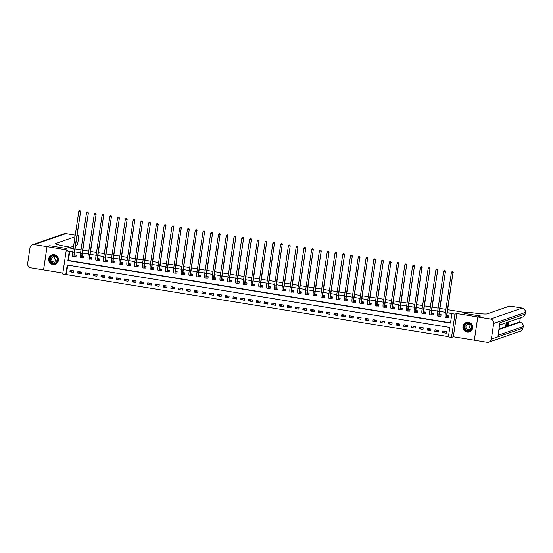 <?xml version="1.0" encoding="UTF-8"?>
<svg xmlns="http://www.w3.org/2000/svg" width="553" height="553" viewBox="0 0 553 553"><rect width="100%" height="100%" fill="white"/><g stroke="black" fill="none" stroke-linecap="round" stroke-linejoin="round"><path stroke-width="0.83" d="M52.812 264.521A4.97 4.894 -109.1 0 0 58.418 259.205A4.97 4.894 -109.1 0 0 51.92 254.926A4.97 4.894 -109.1 0 0 52.812 264.521M467.078 332.125A4.97 4.894 -109.1 0 0 472.684 326.809A4.97 4.894 -109.1 0 0 466.186 322.523A4.97 4.894 -109.1 0 0 467.078 332.125M65.814 274.461L62.71 273.949L66.187 250.716L69.291 251.221L67.881 260.643L450.474 323.07L451.877 313.648L454.988 314.159L451.511 337.399L448.407 336.888L449.817 327.466L67.224 265.039L65.814 274.461L448.448 336.625M65.98 233.663A3.823 0.601 -80.7 0 0 65.931 233.643A3.823 3.823 0 0 0 64.065 233.801A3.823 3.76 70.9 0 1 65.883 233.649A3.823 0.601 -80.7 0 1 65.931 233.643L75.243 235.163L65.883 233.649L34.286 244.578L47.019 246.659L49.708 245.726L66.042 248.394L49.735 245.732L47.046 246.659L43.576 269.899L62.848 273.044M474.336 340.171L477.771 316.945L456.813 313.523L454.988 314.159M456.813 313.523L453.336 336.763L474.301 340.185M453.336 336.763L451.511 337.399M477.806 316.952L474.329 340.192L487.062 342.266A3.823 3.76 -109.1 0 0 491.354 339.107L493.698 323.408A3.823 3.76 -109.1 0 0 490.539 319.033L477.806 316.952L480.495 316.019L464.154 313.357L480.46 316.033M480.46 316.019L477.771 316.945M67.722 265.115L66.353 274.274M446.52 331.641L442.794 331.033L442.559 332.602L446.285 333.21L446.52 331.641M438.757 330.376L435.031 329.768L434.796 331.337L438.522 331.945L438.757 330.376M430.994 329.111L427.269 328.503L427.034 330.072L430.759 330.68L430.994 329.111M423.232 327.846L419.499 327.238L419.264 328.807L422.997 329.415L423.232 327.846M415.462 326.574L411.736 325.966L411.501 327.535L415.227 328.143L415.462 326.574M407.699 325.309L403.973 324.701L403.738 326.27L407.464 326.878L407.699 325.309M399.937 324.044L396.211 323.436L395.976 325.005L399.701 325.613L399.937 324.044M392.174 322.772L388.448 322.164L388.213 323.74L391.939 324.348L392.174 322.772M384.411 321.507L380.685 320.899L380.45 322.468L384.176 323.076L384.411 321.507M376.648 320.242L372.922 319.634L372.687 321.203L376.413 321.811L376.648 320.242M368.886 318.977L365.16 318.369L364.925 319.938L368.651 320.546L368.886 318.977M361.123 317.705L357.39 317.097L357.155 318.666L360.888 319.275L361.123 317.705M353.353 316.44L349.627 315.832L349.392 317.401L353.118 318.01L353.353 316.44M345.59 315.175L341.865 314.567L341.63 316.136L345.355 316.745L345.59 315.175M337.828 313.91L334.102 313.302L333.867 314.871L337.593 315.48L337.828 313.91M330.065 312.639L326.339 312.03L326.104 313.599L329.83 314.208L330.065 312.639M322.302 311.374L318.576 310.765L318.341 312.334L322.067 312.943L322.302 311.374M314.539 310.109L310.814 309.5L310.579 311.069L314.304 311.678L314.539 310.109M306.777 308.837L303.051 308.228L302.816 309.804L306.542 310.413L306.777 308.837M299.014 307.572L295.281 306.963L295.046 308.533L298.779 309.141L299.014 307.572M291.244 306.307L287.519 305.698L287.284 307.268L291.009 307.876L291.244 306.307M283.482 305.042L279.756 304.433L279.521 306.003L283.247 306.611L283.482 305.042M275.719 303.77L271.993 303.162L271.758 304.738L275.484 305.339L275.719 303.77M267.956 302.505L264.23 301.897L263.995 303.466L267.721 304.074L267.956 302.505M260.193 301.24L256.468 300.632L256.233 302.201L259.958 302.809L260.193 301.24M252.431 299.975L248.705 299.367L248.47 300.936L252.196 301.544L252.431 299.975M244.668 298.703L240.942 298.095L240.707 299.664L244.433 300.272L244.668 298.703M236.905 297.438L233.172 296.83L232.944 298.399L236.67 299.007L236.905 297.438M229.136 296.173L225.41 295.565L225.175 297.134L228.901 297.742L229.136 296.173M221.373 294.901L217.647 294.293L217.412 295.869L221.138 296.477L221.373 294.901M213.61 293.636L209.884 293.028L209.649 294.597L213.375 295.205L213.61 293.636M205.847 292.371L202.121 291.763L201.886 293.332L205.612 293.94L205.847 292.371M198.085 291.106L194.359 290.498L194.124 292.067L197.85 292.675L198.085 291.106M190.322 289.834L186.596 289.226L186.361 290.802L190.087 291.403L190.322 289.834M182.559 288.569L178.833 287.961L178.598 289.53L182.324 290.138L182.559 288.569M174.796 287.304L171.064 286.696L170.836 288.265L174.561 288.873L174.796 287.304M167.027 286.039L163.301 285.431L163.066 287L166.792 287.608L167.027 286.039M159.264 284.767L155.538 284.159L155.303 285.728L159.029 286.336L159.264 284.767M151.501 283.502L147.775 282.894L147.54 284.463L151.266 285.072L151.501 283.502M143.739 282.237L140.013 281.629L139.778 283.198L143.504 283.807L143.739 282.237M135.976 280.965L132.25 280.357L132.015 281.933L135.741 282.542L135.976 280.965M128.213 279.7L124.487 279.092L124.252 280.661L127.978 281.27L128.213 279.7M120.45 278.436L116.724 277.827L116.489 279.396L120.215 280.005L120.45 278.436M112.688 277.171L108.955 276.562L108.727 278.131L112.453 278.74L112.688 277.171M104.918 275.899L101.192 275.29L100.957 276.866L104.69 277.468L104.918 275.899M97.155 274.634L93.429 274.025L93.194 275.594L96.92 276.203L97.155 274.634M89.392 273.369L85.667 272.76L85.432 274.329L89.157 274.938L89.392 273.369M81.63 272.104L77.904 271.495L77.669 273.064L81.395 273.673L81.63 272.104M73.867 270.832L70.141 270.223L69.906 271.793L73.632 272.401L73.867 270.832M451.877 313.648L447.253 312.625M445.455 312.327L439.49 311.353M437.693 311.062L431.727 310.088M429.923 309.798L423.964 308.823M422.16 308.526L416.202 307.558M414.397 307.261L408.439 306.286M406.635 305.996L400.676 305.021M398.872 304.731L392.906 303.756M391.109 303.459L385.144 302.491M383.347 302.194L377.381 301.219M375.584 300.929L369.618 299.954M367.814 299.657L361.856 298.689M360.051 298.392L354.093 297.417M352.289 297.127L346.33 296.152M344.526 295.862L338.567 294.887M336.763 294.59L330.798 293.622M329 293.325L323.035 292.35M321.238 292.06L315.272 291.085M313.475 290.795L307.509 289.82M305.705 289.523L299.747 288.555M297.943 288.258L291.984 287.284M290.18 286.993L284.221 286.019M282.417 285.721L276.459 284.754M274.654 284.456L268.689 283.482M266.892 283.191L260.926 282.217M259.129 281.926L253.163 280.952M251.366 280.654L245.401 279.687M243.596 279.389L237.638 278.415M235.834 278.124L229.875 277.15M228.071 276.859L222.112 275.885M220.308 275.588L214.35 274.62M212.546 274.323L206.58 273.348M204.783 273.058L198.817 272.083M197.02 271.786L191.055 270.818M189.257 270.521L183.292 269.546M181.495 269.256L175.529 268.281M173.725 267.991L167.766 267.016M165.962 266.719L160.004 265.751M158.199 265.454L152.241 264.479M150.437 264.189L144.471 263.214M142.674 262.924L136.709 261.949M134.911 261.652L128.946 260.684M127.149 260.387L121.183 259.412M119.386 259.122L113.42 258.147M111.616 257.857L105.658 256.882M103.853 256.585L97.895 255.61M96.091 255.32L90.132 254.345M88.328 254.055L82.369 253.08M80.565 252.783L74.6 251.815M72.802 251.518L69.83 251.034L68.42 260.456L450.508 322.807M447.619 317.346L448.628 317.512L448.863 315.943L447.066 315.645M445.124 315.452L445.213 316.952M439.856 316.081L440.865 316.247L441.1 314.678L439.303 314.381M437.361 314.18L437.451 315.687M432.093 314.816L433.103 314.975L433.338 313.406L431.54 313.116M429.598 312.915L429.681 314.422M424.324 313.544L425.34 313.71L425.575 312.141L423.778 311.851M421.828 311.65L421.918 313.15M416.561 312.279L417.577 312.445L417.812 310.876L416.015 310.579M414.066 310.385L414.156 311.885M408.798 311.014L409.814 311.18L410.05 309.611L408.252 309.314M406.303 309.113L406.393 310.62M401.036 309.742L402.052 309.908L402.287 308.339L400.49 308.049M398.54 307.848L398.63 309.355M393.273 308.477L394.289 308.643L394.517 307.074L392.727 306.784M390.777 306.583L390.867 308.083M385.51 307.212L386.519 307.378L386.754 305.809L384.957 305.512M383.015 305.318L383.105 306.818M378.784 305.94L378.964 304.537L377.194 304.247M378.992 304.537L378.757 306.113L377.747 305.947M375.252 304.046L375.342 305.553M369.985 304.675L370.994 304.841L371.229 303.272L369.432 302.982M367.489 302.781L367.572 304.288M362.215 303.41L363.231 303.576L363.466 302.007L361.669 301.71M359.72 301.516L359.809 303.016M354.452 302.145L355.468 302.311L355.703 300.742L353.906 300.445M351.957 300.244L352.047 301.751M346.69 300.88L347.706 301.039L347.941 299.47L346.143 299.18M344.194 298.979L344.284 300.486M338.927 299.608L339.943 299.774L340.178 298.205L338.381 297.915M336.431 297.714L336.521 299.214M331.164 298.344L332.18 298.509L332.415 296.94L330.618 296.643M328.669 296.449L328.759 297.949M323.401 297.079L324.411 297.244L324.646 295.675L322.848 295.378M320.906 295.178L320.996 296.685M316.675 295.807L316.855 294.396L315.086 294.113M316.883 294.403L316.648 295.973L315.639 295.807M313.143 293.913L313.233 295.42M307.876 294.542L308.885 294.708L309.12 293.138L307.323 292.848M305.38 292.648L305.463 294.148M300.106 293.277L301.122 293.443L301.357 291.873L299.56 291.576M297.611 291.383L297.701 292.883M292.343 292.012L293.36 292.178L293.595 290.601L291.797 290.311M289.848 290.111L289.938 291.618M284.581 290.74L285.597 290.906L285.832 289.337L284.035 289.046M282.085 288.846L282.175 290.353M276.818 289.475L277.834 289.641L278.069 288.072L276.272 287.774M274.323 287.581L274.412 289.081M269.055 288.21L270.071 288.376L270.306 286.807L268.509 286.509M266.56 286.309L266.65 287.816M261.293 286.945L262.302 287.104L262.537 285.535L260.74 285.244M258.797 285.044L258.887 286.551M254.567 285.673L254.746 284.263L252.977 283.979M254.774 284.27L254.539 285.839L253.53 285.673M251.034 283.779L251.124 285.279M245.767 284.408L246.776 284.574L247.011 283.005L245.214 282.707M243.272 282.514L243.355 284.014M238.004 283.143L239.014 283.309L239.249 281.74L237.451 281.442M235.502 281.242L235.592 282.749M230.235 281.871L231.251 282.037L231.486 280.468L229.689 280.177M227.739 279.977L227.829 281.484M222.472 280.606L223.488 280.772L223.723 279.203L221.926 278.912M219.976 278.712L220.066 280.212M214.709 279.341L215.725 279.507L215.96 277.938L214.163 277.641M212.214 277.447L212.304 278.947M206.946 278.076L207.963 278.242L208.198 276.666L206.4 276.376M204.451 276.175L204.541 277.682M199.184 276.804L200.193 276.97L200.428 275.401L198.631 275.111M196.688 274.91L196.778 276.417M191.421 275.539L192.43 275.705L192.665 274.136L190.868 273.839M188.926 273.645L189.015 275.145M183.658 274.274L184.667 274.44L184.902 272.871L183.105 272.574M181.163 272.373L181.246 273.88M175.895 273.009L176.905 273.168L177.14 271.599L175.342 271.309M173.393 271.108L173.483 272.615M168.126 271.737L169.142 271.903L169.377 270.334L167.58 270.044M165.63 269.843L165.72 271.343M160.363 270.472L161.379 270.638L161.614 269.069L159.817 268.772M157.868 268.578L157.958 270.078M152.6 269.207L153.616 269.373L153.852 267.804L152.054 267.507M150.105 267.306L150.195 268.813M144.838 267.935L145.854 268.101L146.089 266.532L144.292 266.242M142.342 266.041L142.432 267.548M137.075 266.67L138.084 266.836L138.319 265.267L136.522 264.977M134.579 264.776L134.669 266.276M130.349 265.405L130.529 263.995L128.759 263.705M130.556 264.002L130.321 265.571L129.312 265.405M126.817 263.511L126.907 265.011M121.549 264.14L122.559 264.306L122.794 262.73L120.996 262.44M119.054 262.24L119.144 263.746M113.787 262.869L114.796 263.034L115.031 261.465L113.234 261.175M111.284 260.975L111.374 262.481M106.017 261.604L107.033 261.769L107.268 260.2L105.471 259.903M103.522 259.71L103.611 261.21M98.254 260.339L99.27 260.504L99.505 258.935L97.708 258.638M95.759 258.438L95.849 259.945M90.492 259.074L91.508 259.233L91.743 257.663L89.945 257.373M87.996 257.173L88.086 258.68M82.729 257.802L83.745 257.968L83.98 256.398L82.183 256.108M80.233 255.908L80.323 257.408M74.966 256.537L75.975 256.703L76.21 255.133L74.413 254.836M72.471 254.643L72.561 256.143M55.777 243.859L55.839 243.444A15.933 1.334 -171.5 0 0 55.611 243.624A15.933 1.334 -171.5 0 0 68.683 246.908L69.802 247.087L66.042 248.394L67.978 247.723L73.238 248.58M75.042 248.878L81.001 249.845M82.805 250.143L88.77 251.117M90.568 251.408L96.533 252.382M98.33 252.68L104.296 253.647M106.093 253.945L112.059 254.919M113.863 255.209L119.821 256.184M121.625 256.474L127.584 257.449M129.388 257.746L135.347 258.714M137.151 259.011L143.109 259.986M144.914 260.276L150.879 261.251M152.676 261.541L158.642 262.516M160.439 262.813L166.405 263.781M168.202 264.078L174.167 265.053M175.965 265.343L181.93 266.318M183.734 266.615L189.693 267.583M191.497 267.88L197.456 268.855M199.26 269.145L205.218 270.12M207.022 270.41L212.988 271.385M214.785 271.682L220.751 272.65M222.548 272.947L228.513 273.922M230.311 274.212L236.276 275.187M238.073 275.477L244.039 276.452M245.843 276.749L251.802 277.717M253.606 278.014L259.564 278.989M261.369 279.279L267.327 280.253M269.131 280.544L275.09 281.518M276.894 281.816L282.86 282.79M284.657 283.081L290.622 284.055M292.419 284.346L298.385 285.32M300.182 285.618L306.148 286.585M307.952 286.883L313.91 287.857M315.715 288.148L321.673 289.122M323.477 289.413L329.436 290.387M331.24 290.684L337.199 291.652M339.003 291.949L344.968 292.924M346.766 293.214L352.731 294.189M354.528 294.479L360.494 295.454M362.291 295.751L368.257 296.726M370.061 297.016L376.019 297.991M377.823 298.281L383.782 299.256M385.586 299.553L391.545 300.521M393.349 300.818L399.307 301.793M401.112 302.083L407.077 303.058M408.874 303.348L414.84 304.323M416.637 304.62L422.603 305.588M424.4 305.885L430.365 306.86M432.17 307.15L438.128 308.125M439.932 308.415L445.891 309.39M447.695 309.687L466.089 312.687L464.154 313.357L467.921 312.058L469.034 312.238A15.933 1.334 8.5 0 0 487.248 313.841L509.707 306.072A3.823 0.601 -80.7 0 1 509.762 306.065A3.823 0.601 -80.7 0 1 509.811 306.086M66.187 250.716L68.012 250.08L47.046 246.659M69.83 251.034L69.291 251.221M68.42 260.456L67.881 260.643M445.718 331.51L442.559 332.602M73.065 270.7L69.906 271.793M80.828 271.972L77.669 273.064M88.591 273.237L85.432 274.329M96.353 274.502L93.194 275.594M104.116 275.767L100.957 276.866M111.886 277.039L108.727 278.131M119.648 278.304L116.489 279.396M127.411 279.569L124.252 280.661M135.174 280.834L132.015 281.933M142.937 282.106L139.778 283.198M150.699 283.371L147.54 284.463M158.462 284.636L155.303 285.728M166.225 285.908L163.066 287M173.995 287.173L170.836 288.265M181.757 288.438L178.598 289.53M189.52 289.703L186.361 290.802M197.283 290.975L194.124 292.067M205.045 292.24L201.886 293.332M212.808 293.505L209.649 294.597M220.571 294.77L217.412 295.869M228.334 296.042L225.175 297.134M236.103 297.307L232.944 298.399M243.866 298.572L240.707 299.664M251.629 299.844L248.47 300.936M259.392 301.109L256.233 302.201M267.154 302.373L263.995 303.466M274.917 303.638L271.758 304.738M282.68 304.91L279.521 306.003M290.443 306.175L287.284 307.268M298.212 307.44L295.046 308.533M305.975 308.705L302.816 309.804M313.738 309.977L310.579 311.069M321.5 311.242L318.341 312.334M329.263 312.507L326.104 313.599M337.026 313.779L333.867 314.871M344.789 315.044L341.63 316.136M352.551 316.309L349.392 317.401M360.321 317.574L357.155 318.666M368.084 318.846L364.925 319.938M375.846 320.111L372.687 321.203M383.609 321.376L380.45 322.468M391.372 322.641L388.213 323.74M399.135 323.913L395.976 325.005M406.897 325.178L403.738 326.27M414.66 326.443L411.501 327.535M422.423 327.715L419.264 328.807M430.193 328.98L427.034 330.072M437.955 330.245L434.796 331.337M448.656 317.346L448.836 315.936M447.75 315.777L447.266 315.943A3.187 0.505 -80.7 0 1 447.225 315.943A3.187 0.505 -80.7 0 1 447.197 312.984L452.983 272.601L446.935 313.081A4.777 0.753 99.3 0 0 446.969 317.519A4.777 0.753 99.3 0 0 447.031 317.512L447.515 317.346L447.854 315.777M448.621 317.36L447.515 317.346M452.72 271.682L452.098 271.578L452.72 271.682L452.983 272.601L451.428 272.346L445.379 312.825A4.777 0.753 99.3 0 0 445.414 317.263A4.777 0.753 99.3 0 0 445.483 317.256M451.428 272.346L452.098 271.578M452.824 271.641L453.253 272.511M440.893 316.081L441.073 314.671M439.981 314.512L439.504 314.671A3.187 0.505 -80.7 0 1 439.462 314.678A3.187 0.505 -80.7 0 1 439.435 311.719L445.483 271.24L439.165 311.816A4.777 0.753 99.3 0 0 439.206 316.254A4.777 0.753 99.3 0 0 439.269 316.247L439.746 316.081L440.091 314.512M440.859 316.088L439.746 316.081M444.958 270.417L444.335 270.313L444.958 270.417L445.22 271.336L443.665 271.081L437.617 311.56A4.777 0.753 99.3 0 0 437.651 315.998A4.777 0.753 99.3 0 0 437.72 315.991M443.665 271.081L444.335 270.313M445.061 270.376L445.483 271.24M433.13 314.809L433.303 313.406M432.218 313.24L431.741 313.406A3.187 0.505 -80.7 0 1 431.699 313.413A3.187 0.505 -80.7 0 1 431.672 310.454L437.72 269.975L431.402 310.544A4.777 0.753 99.3 0 0 431.444 314.982A4.777 0.753 99.3 0 0 431.506 314.975L431.983 314.809L432.328 313.24M433.096 314.823L431.983 314.809M437.188 269.145L436.573 269.048L437.188 269.145L437.451 270.064L435.902 269.816L429.854 310.295A4.777 0.753 99.3 0 0 429.888 314.733A4.777 0.753 99.3 0 0 429.951 314.726M435.902 269.816L436.573 269.048M437.299 269.111L437.72 269.975M425.368 313.544L425.54 312.134M424.455 311.975L423.978 312.141A3.187 0.505 -80.7 0 1 423.937 312.148A3.187 0.505 -80.7 0 1 423.909 309.189L429.958 268.71L423.639 309.279A4.777 0.753 99.3 0 0 423.674 313.717A4.777 0.753 99.3 0 0 423.743 313.71L424.22 313.544L424.559 311.975M425.333 313.558L424.22 313.544M429.425 267.88L428.803 267.776L429.425 267.88L429.688 268.799L428.14 268.551L422.091 309.023A4.777 0.753 99.3 0 0 422.126 313.461A4.777 0.753 99.3 0 0 422.188 313.454M428.14 268.551L428.803 267.776M429.536 267.846L429.958 268.71M417.605 312.279L417.778 310.869M416.692 310.71L416.215 310.876A3.187 0.505 -80.7 0 1 416.167 310.876A3.187 0.505 -80.7 0 1 416.146 307.917L421.925 267.534L415.877 308.014A4.777 0.753 99.3 0 0 415.911 312.452A4.777 0.753 99.3 0 0 415.98 312.445L416.457 312.279L416.796 310.71M417.57 312.293L416.457 312.279M421.663 266.615L421.04 266.511L421.663 266.615L421.925 267.534L420.377 267.279L414.321 307.758A4.777 0.753 99.3 0 0 414.363 312.196A4.777 0.753 99.3 0 0 414.425 312.189M420.377 267.279L421.04 266.511M421.773 266.574L422.195 267.438M470.541 323.864A4.3 4.23 70.9 0 1 471.204 329.906A4.3 4.23 70.9 0 1 465.246 330.521A4.3 4.23 70.9 0 1 464.582 324.48A4.3 4.23 70.9 0 1 470.541 323.864M465.502 330.259A3.982 3.919 -109.1 0 0 471.82 327.881A3.982 3.919 -109.1 0 0 466.642 323.408A3.982 3.919 -109.1 0 0 465.502 330.259M471.032 328.537A2.834 2.793 70.9 0 1 469.532 324.196M466.988 329.097A2.834 2.793 -109.1 0 0 471.488 327.404A2.834 2.793 -109.1 0 0 467.803 324.224A2.834 2.793 -109.1 0 0 466.988 329.097M467.921 322.261A4.936 4.859 -109.1 0 0 464.859 331.019A4.936 4.859 -109.1 0 0 470.962 331.053M55.176 263.608A4.3 4.23 70.9 0 1 49.68 261.12A4.3 4.23 70.9 0 1 52.079 255.576A4.3 4.23 70.9 0 1 57.574 258.064A4.3 4.23 70.9 0 1 55.176 263.608M52.252 255.859A3.982 3.919 -109.1 0 0 50.005 260.919A3.982 3.919 -109.1 0 0 55.113 263.29A3.982 3.919 -109.1 0 0 57.36 258.223A3.982 3.919 -109.1 0 0 52.252 255.859M56.765 260.933A2.834 2.793 70.9 0 1 55.265 256.599M53.447 256.654A2.834 2.793 -109.1 0 0 51.844 260.263A2.834 2.793 -109.1 0 0 55.487 261.949A2.834 2.793 -109.1 0 0 57.083 258.341A2.834 2.793 -109.1 0 0 53.447 256.654M53.655 254.663A4.936 4.859 -109.1 0 0 49.065 261.265A4.936 4.859 -109.1 0 0 56.696 263.456M507.212 322.371L506.361 325.724L506.742 325.593L506.679 326.028L506.209 326.194L505.712 326.111L506.216 322.71M498.972 329.035L519.087 322.081A3.823 0.601 -80.7 0 1 519.143 322.074A3.823 0.601 -80.7 0 1 519.191 322.095M519.689 322.164L520.332 317.83M490.539 319.033L522.129 308.097A3.823 3.76 70.9 0 1 525.295 312.473L525.06 314.049L499.912 322.745L498.039 335.305L523.186 326.609L522.951 328.178A3.823 3.76 70.9 0 1 520.47 331.185L488.88 342.113M506.742 325.593L506.396 325.537M506.209 326.194L506.755 322.523M507.695 322.157L507.032 325.904L507.35 322.323M506.963 325.517L507.523 322.572L506.963 325.517M508.276 321.998L507.875 325.613L507.702 324.576L507.364 325.793L508.159 322.04M508.02 323.063L507.799 324.127L508.02 323.063M507.875 325.613L507.502 325.551M508.338 325.081L508.878 321.646L508.325 325.074M508.684 324.072L508.331 324.017M508.304 325.51L507.772 325.434M69.802 247.087L69.664 248M55.12 256.827L55.514 256.689M34.286 244.578A3.823 3.76 -109.1 0 0 29.993 247.737L27.65 263.442A3.823 3.76 -109.1 0 0 30.816 267.818L43.576 269.885M47.019 246.659L43.549 269.892M69.733 247.544L73.597 246.209M75.54 245.532L76.902 245.062A3.823 0.601 99.3 0 0 78.104 241.073L78.381 239.221A3.823 0.601 99.3 0 0 78.353 235.668A3.823 0.601 99.3 0 0 78.305 235.675L77.047 235.467M55.839 243.444L75.001 236.815M76.943 236.145L78.305 235.675M409.835 311.014L410.015 309.604M408.93 309.438L408.453 309.604A3.187 0.505 -80.7 0 1 408.404 309.611A3.187 0.505 -80.7 0 1 408.384 306.652L414.432 266.173L408.114 306.742A4.777 0.753 99.3 0 0 408.149 311.187A4.777 0.753 99.3 0 0 408.218 311.18L408.695 311.014L409.033 309.445M409.801 311.021L408.695 311.014M413.9 265.343L413.278 265.246L413.9 265.343L414.162 266.269L412.607 266.014L406.559 306.493A4.777 0.753 99.3 0 0 406.6 310.931A4.777 0.753 99.3 0 0 406.662 310.924M412.607 266.014L413.278 265.246M414.01 265.309L414.432 266.173M402.072 309.742L402.252 308.332M401.167 308.173L400.69 308.339A3.187 0.505 -80.7 0 1 400.642 308.346A3.187 0.505 -80.7 0 1 400.621 305.387L406.669 264.908L400.351 305.477A4.777 0.753 99.3 0 0 400.386 309.915A4.777 0.753 99.3 0 0 400.455 309.908L400.932 309.742L401.271 308.173M402.038 309.756L400.932 309.742M406.137 264.078L405.515 263.981L406.137 264.078L406.4 264.998L404.844 264.749L398.796 305.228A4.777 0.753 99.3 0 0 398.831 309.666A4.777 0.753 99.3 0 0 398.9 309.659M404.844 264.749L405.515 263.981M406.241 264.044L406.669 264.908M394.31 308.477L394.489 307.067M393.404 306.908L392.92 307.074A3.187 0.505 -80.7 0 1 392.879 307.074A3.187 0.505 -80.7 0 1 392.858 304.115L398.637 263.733L392.589 304.212A4.777 0.753 99.3 0 0 392.623 308.65A4.777 0.753 99.3 0 0 392.685 308.643L393.169 308.477L393.508 306.908M394.275 308.491L393.169 308.477M398.374 262.813L397.752 262.71L398.374 262.813L398.637 263.733L397.082 263.477L391.033 303.956A4.777 0.753 99.3 0 0 391.068 308.394A4.777 0.753 99.3 0 0 391.137 308.387M397.082 263.477L397.752 262.71M398.478 262.779L398.907 263.643M386.547 307.212L386.727 305.802M385.641 305.643L385.158 305.809A3.187 0.505 -80.7 0 1 385.116 305.809A3.187 0.505 -80.7 0 1 385.088 302.85L390.874 262.468L384.826 302.947A4.777 0.753 99.3 0 0 384.86 307.385A4.777 0.753 99.3 0 0 384.923 307.378L385.406 307.212L385.745 305.643M386.512 307.219L385.406 307.212M390.612 261.548L389.989 261.445L390.612 261.548L390.874 262.468L389.319 262.212L383.27 302.691A4.777 0.753 99.3 0 0 383.305 307.129A4.777 0.753 99.3 0 0 383.374 307.122M389.319 262.212L389.989 261.445M390.715 261.507L391.144 262.371M377.872 304.371L377.395 304.537A3.187 0.505 -80.7 0 1 377.353 304.544A3.187 0.505 -80.7 0 1 377.326 301.585L383.374 261.106L377.056 301.675A4.777 0.753 99.3 0 0 377.098 306.113A4.777 0.753 99.3 0 0 377.16 306.106L377.637 305.94L377.982 304.371M378.75 305.954L377.637 305.94M382.849 260.276L382.227 260.18L382.849 260.276L383.111 261.203L381.556 260.947L375.508 301.426A4.777 0.753 99.3 0 0 375.542 305.864A4.777 0.753 99.3 0 0 375.611 305.857M381.556 260.947L382.227 260.18M382.953 260.242L383.374 261.106M371.022 304.675L371.194 303.265M370.109 303.106L369.632 303.272A3.187 0.505 -80.7 0 1 369.591 303.279A3.187 0.505 -80.7 0 1 369.563 300.32L375.611 259.841L369.293 300.41A4.777 0.753 99.3 0 0 369.335 304.848A4.777 0.753 99.3 0 0 369.397 304.841L369.874 304.675L370.22 303.106M370.987 304.689L369.874 304.675M375.079 259.011L374.464 258.908L375.079 259.011L375.342 259.931L373.793 259.682L367.745 300.155A4.777 0.753 99.3 0 0 367.78 304.592A4.777 0.753 99.3 0 0 367.842 304.592M373.793 259.682L374.464 258.908M375.19 258.977L375.611 259.841M363.259 303.41L363.432 302M362.346 301.841L361.869 302.007A3.187 0.505 -80.7 0 1 361.828 302.007A3.187 0.505 -80.7 0 1 361.8 299.049L367.579 258.666L361.531 299.145A4.777 0.753 99.3 0 0 361.565 303.583A4.777 0.753 99.3 0 0 361.634 303.576L362.111 303.41L362.45 301.841M363.224 303.424L362.111 303.41M367.316 257.746L366.694 257.643L367.316 257.746L367.579 258.666L366.031 258.41L359.982 298.89A4.777 0.753 99.3 0 0 360.017 303.327A4.777 0.753 99.3 0 0 360.079 303.321M366.031 258.41L366.694 257.643M367.427 257.705L367.849 258.576M355.496 302.145L355.669 300.735M354.584 300.576L354.107 300.735A3.187 0.505 -80.7 0 1 354.058 300.742A3.187 0.505 -80.7 0 1 354.038 297.784L359.816 257.401L353.768 297.88A4.777 0.753 99.3 0 0 353.802 302.318A4.777 0.753 99.3 0 0 353.872 302.311L354.349 302.145L354.687 300.576M355.461 302.152L354.349 302.145M359.554 256.481L358.932 256.378L359.554 256.481L359.816 257.401L358.268 257.145L352.213 297.625A4.777 0.753 99.3 0 0 352.254 302.062A4.777 0.753 99.3 0 0 352.316 302.056M358.268 257.145L358.932 256.378M359.664 256.44L360.086 257.304M347.726 300.873L347.906 299.47M346.821 299.304L346.344 299.47A3.187 0.505 -80.7 0 1 346.296 299.477A3.187 0.505 -80.7 0 1 346.275 296.519L352.323 256.039L346.005 296.608A4.777 0.753 99.3 0 0 346.04 301.046A4.777 0.753 99.3 0 0 346.109 301.039L346.586 300.873L346.925 299.304M347.692 300.887L346.586 300.873M351.791 255.209L351.169 255.113L351.791 255.209L352.054 256.129L350.498 255.88L344.45 296.36A4.777 0.753 99.3 0 0 344.491 300.797A4.777 0.753 99.3 0 0 344.554 300.791M350.498 255.88L351.169 255.113M351.902 255.175L352.323 256.039M339.964 299.608L340.143 298.198M339.058 298.039L338.581 298.205A3.187 0.505 -80.7 0 1 338.533 298.212A3.187 0.505 -80.7 0 1 338.512 295.254L344.56 254.774L338.242 295.343A4.777 0.753 99.3 0 0 338.277 299.781A4.777 0.753 99.3 0 0 338.346 299.774L338.823 299.608L339.162 298.039M339.929 299.622L338.823 299.608M344.028 253.945L343.406 253.841L344.028 253.945L344.291 254.864L342.736 254.615L336.687 295.088A4.777 0.753 99.3 0 0 336.722 299.526A4.777 0.753 99.3 0 0 336.791 299.519M342.736 254.615L343.406 253.841M344.132 253.91L344.56 254.774M332.201 298.344L332.381 296.933M331.295 296.774L330.812 296.94A3.187 0.505 -80.7 0 1 330.77 296.94A3.187 0.505 -80.7 0 1 330.749 293.982L336.798 253.502L330.48 294.078A4.777 0.753 99.3 0 0 330.514 298.516A4.777 0.753 99.3 0 0 330.576 298.509L331.06 298.344L331.399 296.774M332.166 298.357L331.06 298.344M336.265 252.68L335.643 252.576L336.265 252.68L336.528 253.599L334.973 253.343L328.924 293.823A4.777 0.753 99.3 0 0 328.959 298.261A4.777 0.753 99.3 0 0 329.028 298.254M334.973 253.343L335.643 252.576M336.369 252.638L336.798 253.502M324.438 297.079L324.618 295.668M323.533 295.502L323.049 295.668A3.187 0.505 -80.7 0 1 323.007 295.675A3.187 0.505 -80.7 0 1 322.98 292.717L329.035 252.237L322.717 292.807A4.777 0.753 99.3 0 0 322.752 297.251A4.777 0.753 99.3 0 0 322.814 297.244L323.298 297.079L323.636 295.509M324.404 297.085L323.298 297.079M328.503 251.415L327.881 251.311L328.503 251.415L328.765 252.334L327.21 252.078L321.162 292.558A4.777 0.753 99.3 0 0 321.196 296.996A4.777 0.753 99.3 0 0 321.265 296.989M327.21 252.078L327.881 251.311M328.606 251.373L329.035 252.237M315.763 294.237L315.286 294.403A3.187 0.505 -80.7 0 1 315.245 294.41A3.187 0.505 -80.7 0 1 315.217 291.452L321.265 250.972L314.947 291.542A4.777 0.753 99.3 0 0 314.989 295.979A4.777 0.753 99.3 0 0 315.051 295.973L315.535 295.807L315.874 294.237M316.641 295.82L315.535 295.807M320.74 250.143L320.118 250.046L320.74 250.143L321.003 251.062L319.447 250.813L313.399 291.293A4.777 0.753 99.3 0 0 313.433 295.731A4.777 0.753 99.3 0 0 313.503 295.724M319.447 250.813L320.118 250.046M320.844 250.108L321.265 250.972M308.913 294.542L309.092 293.131M308 292.972L307.523 293.138A3.187 0.505 -80.7 0 1 307.482 293.145A3.187 0.505 -80.7 0 1 307.454 290.18L313.24 249.797L307.185 290.277A4.777 0.753 99.3 0 0 307.226 294.714A4.777 0.753 99.3 0 0 307.288 294.708L307.765 294.542L308.111 292.972M308.878 294.555L307.765 294.542M312.97 248.878L312.355 248.774L312.97 248.878L313.24 249.797L311.685 249.541L305.636 290.021A4.777 0.753 99.3 0 0 305.671 294.459A4.777 0.753 99.3 0 0 305.733 294.452M311.685 249.541L312.355 248.774M313.081 248.843L313.503 249.707M301.15 293.277L301.323 291.866M300.238 291.708L299.761 291.873A3.187 0.505 -80.7 0 1 299.719 291.873A3.187 0.505 -80.7 0 1 299.691 288.915L305.74 248.435L299.422 289.012A4.777 0.753 99.3 0 0 299.456 293.449A4.777 0.753 99.3 0 0 299.526 293.443L300.002 293.277L300.341 291.708M301.115 293.284L300.002 293.277M305.208 247.613L304.585 247.509L305.208 247.613L305.47 248.532L303.922 248.276L297.873 288.756A4.777 0.753 99.3 0 0 297.908 293.194A4.777 0.753 99.3 0 0 297.97 293.187M303.922 248.276L304.585 247.509M305.318 247.571L305.74 248.435M293.387 292.005L293.56 290.601M292.475 290.436L291.998 290.601A3.187 0.505 -80.7 0 1 291.949 290.608A3.187 0.505 -80.7 0 1 291.929 287.65L297.977 247.17L291.659 287.74A4.777 0.753 99.3 0 0 291.694 292.178A4.777 0.753 99.3 0 0 291.763 292.171L292.24 292.005L292.578 290.443M293.353 292.019L292.24 292.005M297.445 246.341L296.823 246.244L297.445 246.341L297.708 247.267L296.159 247.011L290.104 287.491A4.777 0.753 99.3 0 0 290.145 291.929A4.777 0.753 99.3 0 0 290.207 291.922M296.159 247.011L296.823 246.244M297.555 246.306L297.977 247.17M285.618 290.74L285.797 289.33M284.712 289.171L284.235 289.337A3.187 0.505 -80.7 0 1 284.187 289.343A3.187 0.505 -80.7 0 1 284.166 286.385L290.214 245.905L283.896 286.475A4.777 0.753 99.3 0 0 283.931 290.913A4.777 0.753 99.3 0 0 284 290.906L284.477 290.74L284.816 289.171M285.583 290.754L284.477 290.74M289.682 245.076L289.06 244.972L289.682 245.076L289.945 245.995L288.396 245.746L282.341 286.219A4.777 0.753 99.3 0 0 282.383 290.657A4.777 0.753 99.3 0 0 282.445 290.657M288.396 245.746L289.06 244.972M289.793 245.041L290.214 245.905M277.855 289.475L278.035 288.065M276.949 287.906L276.472 288.072A3.187 0.505 -80.7 0 1 276.424 288.072A3.187 0.505 -80.7 0 1 276.403 285.113L282.182 244.73L276.134 285.21A4.777 0.753 99.3 0 0 276.168 289.648A4.777 0.753 99.3 0 0 276.237 289.641L276.714 289.475L277.053 287.906M277.82 289.489L276.714 289.475M281.919 243.811L281.297 243.707L281.919 243.811L282.182 244.73L280.627 244.474L274.578 284.954A4.777 0.753 99.3 0 0 274.613 289.392A4.777 0.753 99.3 0 0 274.682 289.385M280.627 244.474L281.297 243.707M282.023 243.769L282.452 244.64M270.092 288.21L270.272 286.8M269.187 286.641L268.703 286.8A3.187 0.505 -80.7 0 1 268.661 286.807A3.187 0.505 -80.7 0 1 268.64 283.848L274.419 243.465L268.371 283.945A4.777 0.753 99.3 0 0 268.405 288.383A4.777 0.753 99.3 0 0 268.468 288.376L268.952 288.21L269.29 286.641M270.058 288.217L268.952 288.21M274.157 242.546L273.535 242.442L274.157 242.546L274.419 243.465L272.864 243.209L266.816 283.689A4.777 0.753 99.3 0 0 266.85 288.127A4.777 0.753 99.3 0 0 266.919 288.12M272.864 243.209L273.535 242.442M274.26 242.504L274.689 243.368M262.329 286.938L262.509 285.535M261.424 285.369L260.94 285.535A3.187 0.505 -80.7 0 1 260.898 285.542A3.187 0.505 -80.7 0 1 260.871 282.583L266.657 242.193L260.608 282.673A4.777 0.753 99.3 0 0 260.643 287.111A4.777 0.753 99.3 0 0 260.705 287.104L261.189 286.938L261.528 285.369M262.295 286.952L261.189 286.938M266.394 241.274L265.772 241.177L266.394 241.274L266.657 242.193L265.101 241.944L259.053 282.424A4.777 0.753 99.3 0 0 259.087 286.862A4.777 0.753 99.3 0 0 259.157 286.855M265.101 241.944L265.772 241.177M266.498 241.239L266.926 242.103M253.654 284.104L253.177 284.27A3.187 0.505 -80.7 0 1 253.136 284.277A3.187 0.505 -80.7 0 1 253.108 281.318L258.894 240.928L252.839 281.408A4.777 0.753 99.3 0 0 252.88 285.846A4.777 0.753 99.3 0 0 252.942 285.839L253.426 285.673L253.765 284.104M254.532 285.687L253.426 285.673M258.631 240.009L258.009 239.905L258.631 240.009L258.894 240.928L257.339 240.679L251.29 281.152A4.777 0.753 99.3 0 0 251.325 285.59A4.777 0.753 99.3 0 0 251.394 285.583M257.339 240.679L258.009 239.905M258.735 239.974L259.163 240.838M246.804 284.408L246.984 282.998M245.891 282.839L245.414 283.005A3.187 0.505 -80.7 0 1 245.373 283.005A3.187 0.505 -80.7 0 1 245.345 280.046L251.394 239.567L245.076 280.143A4.777 0.753 99.3 0 0 245.117 284.581A4.777 0.753 99.3 0 0 245.179 284.574L245.656 284.408L246.002 282.839M246.769 284.422L245.656 284.408M250.862 238.744L250.246 238.64L250.862 238.744L251.131 239.663L249.576 239.408L243.527 279.887A4.777 0.753 99.3 0 0 243.562 284.325A4.777 0.753 99.3 0 0 243.624 284.318M249.576 239.408L250.246 238.64M250.972 238.702L251.394 239.567M239.041 283.143L239.214 281.733M238.129 281.567L237.652 281.733A3.187 0.505 -80.7 0 1 237.61 281.74A3.187 0.505 -80.7 0 1 237.583 278.781L243.631 238.302L237.313 278.871A4.777 0.753 99.3 0 0 237.348 283.316A4.777 0.753 99.3 0 0 237.417 283.309L237.894 283.143L238.232 281.574M239.007 283.15L237.894 283.143M243.099 237.479L242.477 237.375L243.099 237.479L243.361 238.398L241.813 238.143L235.765 278.622A4.777 0.753 99.3 0 0 235.799 283.06A4.777 0.753 99.3 0 0 235.861 283.053M241.813 238.143L242.477 237.375M243.209 237.437L243.631 238.302M231.278 281.871L231.451 280.461M230.366 280.302L229.889 280.468A3.187 0.505 -80.7 0 1 229.841 280.475A3.187 0.505 -80.7 0 1 229.82 277.516L235.868 237.037L229.55 277.606A4.777 0.753 99.3 0 0 229.585 282.044A4.777 0.753 99.3 0 0 229.654 282.037L230.131 281.871L230.47 280.302M231.244 281.885L230.131 281.871M235.336 236.207L234.714 236.11L235.336 236.207L235.599 237.126L234.05 236.878L227.995 277.357A4.777 0.753 99.3 0 0 228.036 281.795A4.777 0.753 99.3 0 0 228.099 281.788M234.05 236.878L234.714 236.11M235.447 236.172L235.868 237.037M223.509 280.606L223.689 279.196M222.603 279.037L222.126 279.203A3.187 0.505 -80.7 0 1 222.078 279.21A3.187 0.505 -80.7 0 1 222.057 276.244L227.836 235.861L221.788 276.341A4.777 0.753 99.3 0 0 221.822 280.779A4.777 0.753 99.3 0 0 221.891 280.772L222.368 280.606L222.707 279.037M223.474 280.62L222.368 280.606M227.573 234.942L226.951 234.838L227.573 234.942L227.836 235.861L226.288 235.606L220.232 276.085A4.777 0.753 99.3 0 0 220.274 280.523A4.777 0.753 99.3 0 0 220.336 280.516M226.288 235.606L226.951 234.838M227.684 234.907L228.106 235.772M215.746 279.341L215.926 277.931M214.841 277.772L214.364 277.938A3.187 0.505 -80.7 0 1 214.315 277.938A3.187 0.505 -80.7 0 1 214.294 274.979L220.073 234.596L214.025 275.076A4.777 0.753 99.3 0 0 214.059 279.514A4.777 0.753 99.3 0 0 214.129 279.507L214.605 279.341L214.944 277.772M215.711 279.348L214.605 279.341M219.811 233.677L219.188 233.573L219.811 233.677L220.073 234.596L218.518 234.341L212.47 274.82A4.777 0.753 99.3 0 0 212.504 279.258A4.777 0.753 99.3 0 0 212.573 279.251M218.518 234.341L219.188 233.573M219.914 233.636L220.343 234.5M207.983 278.069L208.163 276.666M207.078 276.5L206.594 276.666A3.187 0.505 -80.7 0 1 206.552 276.673A3.187 0.505 -80.7 0 1 206.532 273.714L212.58 233.235L206.262 273.804A4.777 0.753 99.3 0 0 206.297 278.242A4.777 0.753 99.3 0 0 206.366 278.235L206.843 278.069L207.181 276.507M207.949 278.083L206.843 278.069M212.048 232.405L211.426 232.308L212.048 232.405L212.311 233.331L210.755 233.076L204.707 273.555A4.777 0.753 99.3 0 0 204.741 277.993A4.777 0.753 99.3 0 0 204.81 277.986M210.755 233.076L211.426 232.308M212.152 232.371L212.58 233.235M200.221 276.804L200.4 275.394M199.315 275.235L198.831 275.401A3.187 0.505 -80.7 0 1 198.79 275.408A3.187 0.505 -80.7 0 1 198.762 272.449L204.548 232.06L198.499 272.539A4.777 0.753 99.3 0 0 198.534 276.977A4.777 0.753 99.3 0 0 198.596 276.97L199.08 276.804L199.419 275.235M200.186 276.818L199.08 276.804M204.285 231.14L203.663 231.036L204.285 231.14L204.548 232.06L202.992 231.811L196.944 272.283A4.777 0.753 99.3 0 0 196.979 276.728A4.777 0.753 99.3 0 0 197.048 276.721M202.992 231.811L203.663 231.036M204.389 231.106L204.817 231.97M192.458 275.539L192.638 274.129M191.545 273.97L191.068 274.136A3.187 0.505 -80.7 0 1 191.027 274.136A3.187 0.505 -80.7 0 1 190.999 271.177L196.785 230.795L190.73 271.274A4.777 0.753 99.3 0 0 190.771 275.712A4.777 0.753 99.3 0 0 190.833 275.705L191.317 275.539L191.656 273.97M192.423 275.553L191.317 275.539M196.522 229.875L195.9 229.772L196.522 229.875L196.785 230.795L195.23 230.539L189.181 271.018A4.777 0.753 99.3 0 0 189.216 275.456A4.777 0.753 99.3 0 0 189.285 275.449M195.23 230.539L195.9 229.772M196.626 229.834L197.055 230.705M184.695 274.274L184.875 272.864M183.783 272.705L183.306 272.864A3.187 0.505 -80.7 0 1 183.264 272.871A3.187 0.505 -80.7 0 1 183.237 269.912L189.285 229.433L182.967 270.009A4.777 0.753 99.3 0 0 183.008 274.447A4.777 0.753 99.3 0 0 183.071 274.44L183.548 274.274L183.893 272.705M184.661 274.281L183.548 274.274M188.753 228.61L188.138 228.507L188.753 228.61L189.022 229.53L187.467 229.274L181.419 269.753A4.777 0.753 99.3 0 0 181.453 274.191A4.777 0.753 99.3 0 0 181.522 274.184M187.467 229.274L188.138 228.507M188.863 228.569L189.285 229.433M176.932 273.002L177.105 271.599M176.02 271.433L175.543 271.599A3.187 0.505 -80.7 0 1 175.501 271.606A3.187 0.505 -80.7 0 1 175.474 268.647L181.253 228.258L175.204 268.737A4.777 0.753 99.3 0 0 175.239 273.175A4.777 0.753 99.3 0 0 175.308 273.168L175.785 273.002L176.124 271.433M176.898 273.016L175.785 273.002M180.99 227.338L180.368 227.242L180.99 227.338L181.253 228.258L179.704 228.009L173.656 268.488A4.777 0.753 99.3 0 0 173.69 272.926A4.777 0.753 99.3 0 0 173.753 272.919M179.704 228.009L180.368 227.242M181.101 227.304L181.522 228.168M169.17 271.737L169.342 270.327M168.257 270.168L167.78 270.334A3.187 0.505 -80.7 0 1 167.732 270.341A3.187 0.505 -80.7 0 1 167.711 267.382L173.76 226.903L167.441 267.472A4.777 0.753 99.3 0 0 167.476 271.91A4.777 0.753 99.3 0 0 167.545 271.903L168.022 271.737L168.361 270.168M169.135 271.751L168.022 271.737M173.227 226.073L172.605 225.97L173.227 226.073L173.49 226.993L171.942 226.744L165.893 267.217A4.777 0.753 99.3 0 0 165.928 271.654A4.777 0.753 99.3 0 0 165.99 271.647M171.942 226.744L172.605 225.97M173.338 226.039L173.76 226.903M161.4 270.472L161.58 269.062M160.494 268.903L160.017 269.069A3.187 0.505 -80.7 0 1 159.969 269.069A3.187 0.505 -80.7 0 1 159.948 266.111L165.727 225.728L159.679 266.207A4.777 0.753 99.3 0 0 159.713 270.645A4.777 0.753 99.3 0 0 159.782 270.638L160.259 270.472L160.598 268.903M161.365 270.486L160.259 270.472M165.465 224.808L164.842 224.705L165.465 224.808L165.727 225.728L164.179 225.472L158.123 265.952A4.777 0.753 99.3 0 0 158.165 270.389A4.777 0.753 99.3 0 0 158.227 270.382M164.179 225.472L164.842 224.705M165.575 224.767L165.997 225.631M153.637 269.207L153.817 267.797M152.732 267.631L152.255 267.797A3.187 0.505 -80.7 0 1 152.206 267.804A3.187 0.505 -80.7 0 1 152.186 264.846L158.234 224.366L151.916 264.935A4.777 0.753 99.3 0 0 151.951 269.38A4.777 0.753 99.3 0 0 152.02 269.373L152.497 269.207L152.835 267.638M153.603 269.214L152.497 269.207M157.702 223.543L157.08 223.44L157.702 223.543L157.964 224.463L156.409 224.207L150.361 264.687A4.777 0.753 99.3 0 0 150.395 269.124A4.777 0.753 99.3 0 0 150.464 269.117M156.409 224.207L157.08 223.44M157.812 223.502L158.234 224.366M145.874 267.935L146.054 266.525M144.969 266.366L144.485 266.532A3.187 0.505 -80.7 0 1 144.444 266.539A3.187 0.505 -80.7 0 1 144.423 263.581L150.471 223.101L144.153 263.67A4.777 0.753 99.3 0 0 144.188 268.108A4.777 0.753 99.3 0 0 144.257 268.101L144.734 267.935L145.073 266.366M145.84 267.949L144.734 267.935M149.939 222.271L149.317 222.175L149.939 222.271L150.202 223.191L148.646 222.942L142.598 263.422A4.777 0.753 99.3 0 0 142.633 267.859A4.777 0.753 99.3 0 0 142.702 267.852M148.646 222.942L149.317 222.175M150.043 222.237L150.471 223.101M138.112 266.67L138.291 265.26M137.206 265.101L136.722 265.267A3.187 0.505 -80.7 0 1 136.681 265.274A3.187 0.505 -80.7 0 1 136.66 262.309L142.439 221.926L136.391 262.405A4.777 0.753 99.3 0 0 136.425 266.843A4.777 0.753 99.3 0 0 136.487 266.836L136.971 266.67L137.31 265.101M138.077 266.684L136.971 266.67M142.176 221.006L141.554 220.903L142.176 221.006L142.439 221.926L140.884 221.67L134.835 262.15A4.777 0.753 99.3 0 0 134.87 266.587A4.777 0.753 99.3 0 0 134.939 266.581M140.884 221.67L141.554 220.903M142.28 220.972L142.709 221.836M129.437 263.836L128.96 264.002A3.187 0.505 -80.7 0 1 128.918 264.002A3.187 0.505 -80.7 0 1 128.89 261.044L134.676 220.661L128.628 261.14A4.777 0.753 99.3 0 0 128.662 265.578A4.777 0.753 99.3 0 0 128.725 265.571L129.208 265.405L129.547 263.836M130.314 265.412L129.208 265.405M134.414 219.741L133.791 219.638L134.414 219.741L134.676 220.661L133.121 220.405L127.072 260.885A4.777 0.753 99.3 0 0 127.107 265.322A4.777 0.753 99.3 0 0 127.176 265.316M133.121 220.405L133.791 219.638M134.517 219.7L134.946 220.564M122.586 264.134L122.766 262.73M121.674 262.564L121.197 262.73A3.187 0.505 -80.7 0 1 121.155 262.737A3.187 0.505 -80.7 0 1 121.128 259.779L127.176 219.299L120.858 259.869A4.777 0.753 99.3 0 0 120.9 264.306A4.777 0.753 99.3 0 0 120.962 264.299L121.439 264.134L121.784 262.571M122.552 264.147L121.439 264.134M126.644 218.47L126.029 218.373L126.644 218.47L126.913 219.396L125.358 219.14L119.31 259.62A4.777 0.753 99.3 0 0 119.344 264.058A4.777 0.753 99.3 0 0 119.413 264.051M125.358 219.14L126.029 218.373M126.755 218.435L127.176 219.299M114.824 262.869L114.996 261.458M113.911 261.299L113.434 261.465A3.187 0.505 -80.7 0 1 113.393 261.472A3.187 0.505 -80.7 0 1 113.365 258.514L119.413 218.034L113.095 258.604A4.777 0.753 99.3 0 0 113.137 263.041A4.777 0.753 99.3 0 0 113.199 263.034L113.676 262.869L114.015 261.299M114.789 262.882L113.676 262.869M118.881 217.205L118.259 217.101L118.881 217.205L119.144 218.124L117.595 217.875L111.547 258.348A4.777 0.753 99.3 0 0 111.582 262.793A4.777 0.753 99.3 0 0 111.644 262.786M117.595 217.875L118.259 217.101M118.992 217.17L119.413 218.034M107.061 261.604L107.234 260.193M106.148 260.034L105.671 260.2A3.187 0.505 -80.7 0 1 105.63 260.2A3.187 0.505 -80.7 0 1 105.602 257.242L111.381 216.859L105.333 257.339A4.777 0.753 99.3 0 0 105.367 261.776A4.777 0.753 99.3 0 0 105.436 261.769L105.913 261.604L106.252 260.034M107.026 261.617L105.913 261.604M111.118 215.94L110.496 215.836L111.118 215.94L111.381 216.859L109.833 216.603L103.784 257.083A4.777 0.753 99.3 0 0 103.819 261.521A4.777 0.753 99.3 0 0 103.881 261.514M109.833 216.603L110.496 215.836M111.229 215.898L111.651 216.769M99.291 260.339L99.471 258.928M98.386 258.769L97.909 258.935A3.187 0.505 -80.7 0 1 97.86 258.935A3.187 0.505 -80.7 0 1 97.84 255.977L103.618 215.594L97.57 256.074A4.777 0.753 99.3 0 0 97.605 260.511A4.777 0.753 99.3 0 0 97.674 260.504L98.151 260.339L98.489 258.769M99.257 260.345L98.151 260.339M103.356 214.675L102.734 214.571L103.356 214.675L103.618 215.594L102.07 215.338L96.015 255.818A4.777 0.753 99.3 0 0 96.056 260.256A4.777 0.753 99.3 0 0 96.118 260.249M102.07 215.338L102.734 214.571M103.466 214.633L103.888 215.497M91.528 259.067L91.708 257.663M90.623 257.498L90.146 257.663A3.187 0.505 -80.7 0 1 90.098 257.67A3.187 0.505 -80.7 0 1 90.077 254.712L96.125 214.232L89.807 254.802A4.777 0.753 99.3 0 0 89.842 259.239A4.777 0.753 99.3 0 0 89.911 259.233L90.388 259.067L90.727 257.498M91.494 259.081L90.388 259.067M95.593 213.403L94.971 213.306L95.593 213.403L95.856 214.322L94.3 214.073L88.252 254.553A4.777 0.753 99.3 0 0 88.293 258.991A4.777 0.753 99.3 0 0 88.356 258.984M94.3 214.073L94.971 213.306M95.704 213.368L96.125 214.232M83.766 257.802L83.945 256.392M82.86 256.233L82.376 256.398A3.187 0.505 -80.7 0 1 82.335 256.405A3.187 0.505 -80.7 0 1 82.314 253.447L88.362 212.967L82.044 253.537A4.777 0.753 99.3 0 0 82.079 257.974A4.777 0.753 99.3 0 0 82.148 257.968L82.625 257.802L82.964 256.233M83.731 257.816L82.625 257.802M87.83 212.138L87.208 212.034L87.83 212.138L88.093 213.057L86.538 212.808L80.489 253.281A4.777 0.753 99.3 0 0 80.524 257.719A4.777 0.753 99.3 0 0 80.593 257.712M86.538 212.808L87.208 212.034M87.934 212.103L88.362 212.967M76.003 256.537L76.183 255.127M75.097 254.968L74.614 255.133A3.187 0.505 -80.7 0 1 74.572 255.133A3.187 0.505 -80.7 0 1 74.551 252.175L80.6 211.695L74.282 252.272A4.777 0.753 99.3 0 0 74.316 256.71A4.777 0.753 99.3 0 0 74.379 256.703L74.862 256.537L75.201 254.968M75.968 256.551L74.862 256.537M80.067 210.873L79.445 210.769L80.067 210.873L80.33 211.792L78.775 211.536L72.726 252.016A4.777 0.753 99.3 0 0 72.761 256.454A4.777 0.753 99.3 0 0 72.83 256.447M78.775 211.536L79.445 210.769M80.171 210.831L80.6 211.695M446.935 313.081L445.379 312.825M439.165 311.816L437.617 311.56M431.402 310.544L429.854 310.295M423.639 309.279L422.091 309.023M415.877 308.014L414.321 307.758M469.525 330.832A3.982 3.919 70.9 0 1 466.061 330.065A3.982 3.919 70.9 0 1 466.926 323.325M467.727 323.201A3.85 3.788 -109.1 0 0 466.193 329.941A3.85 3.788 -109.1 0 0 470.23 330.431M55.259 263.228A3.982 3.919 70.9 0 1 52.666 255.721M53.461 255.604A3.85 3.788 -109.1 0 0 50.758 260.733A3.85 3.788 -109.1 0 0 55.964 262.834M491.354 339.107L522.951 328.178L523.186 326.609A3.823 3.76 70.9 0 0 520.02 322.233L519.087 322.081M499.573 325.012L522.585 317.049A3.823 3.76 70.9 0 0 525.06 314.049L525.35 312.431L493.698 323.408M522.232 308.118A3.823 0.601 99.3 0 0 522.184 308.09A3.823 0.601 99.3 0 0 522.129 308.097L509.707 306.072M498.896 329.54L520.02 322.233A3.823 0.601 99.3 0 1 520.069 322.226L519.143 322.074M520.124 322.247A3.823 0.601 99.3 0 0 520.069 322.226A3.823 3.823 0 0 1 523.235 326.56M408.114 306.742L406.559 306.493M400.351 305.477L398.796 305.228M392.589 304.212L391.033 303.956M384.826 302.947L383.27 302.691M377.056 301.675L375.508 301.426M369.293 300.41L367.745 300.155M361.531 299.145L359.982 298.89M353.768 297.88L352.213 297.625M346.005 296.608L344.45 296.36M338.242 295.343L336.687 295.088M330.48 294.078L328.924 293.823M322.717 292.807L321.162 292.558M314.947 291.542L313.399 291.293M307.185 290.277L305.636 290.021M299.422 289.012L297.873 288.756M291.659 287.74L290.104 287.491M283.896 286.475L282.341 286.219M276.134 285.21L274.578 284.954M268.371 283.945L266.816 283.689M260.608 282.673L259.053 282.424M252.839 281.408L251.29 281.152M245.076 280.143L243.527 279.887M237.313 278.871L235.765 278.622M229.55 277.606L227.995 277.357M221.788 276.341L220.232 276.085M214.025 275.076L212.47 274.82M206.262 273.804L204.707 273.555M198.499 272.539L196.944 272.283M190.73 271.274L189.181 271.018M182.967 270.009L181.419 269.753M175.204 268.737L173.656 268.488M167.441 267.472L165.893 267.217M159.679 266.207L158.123 265.952M151.916 264.935L150.361 264.687M144.153 263.67L142.598 263.422M136.391 262.405L134.835 262.15M128.628 261.14L127.072 260.885M120.858 259.869L119.31 259.62M113.095 258.604L111.547 258.348M105.333 257.339L103.784 257.083M97.57 256.074L96.015 255.818M89.807 254.802L88.252 254.553M82.044 253.537L80.489 253.281M74.282 252.272L72.726 252.016M446.969 317.519L445.414 317.263M439.206 316.254L437.651 315.998M431.444 314.982L429.888 314.733M423.674 313.717L422.126 313.461M415.911 312.452L414.363 312.196M466.276 322.523L466.718 322.371M469.511 331.862L469.946 331.71M52.017 254.926L52.452 254.774M55.245 264.258L55.68 264.106M525.35 312.431A3.823 3.823 0 0 0 522.184 308.09L509.762 306.065M522.585 317.049A3.823 3.823 0 0 0 525.115 314M520.47 331.185A3.823 3.823 0 0 0 523.007 328.136M78.353 235.668L77.047 235.454M64.065 233.801L32.475 244.73M408.149 311.187L406.6 310.931M400.386 309.915L398.831 309.666M392.623 308.65L391.068 308.394M384.86 307.385L383.305 307.129M377.098 306.113L375.542 305.864M369.335 304.848L367.78 304.592M361.565 303.583L360.017 303.327M353.802 302.318L352.254 302.062M346.04 301.046L344.491 300.797M338.277 299.781L336.722 299.526M330.514 298.516L328.959 298.261M322.752 297.251L321.196 296.996M314.989 295.979L313.433 295.731M307.226 294.714L305.671 294.459M299.456 293.449L297.908 293.194M291.694 292.178L290.145 291.929M283.931 290.913L282.383 290.657M276.168 289.648L274.613 289.392M268.405 288.383L266.85 288.127M260.643 287.111L259.087 286.862M252.88 285.846L251.325 285.59M245.117 284.581L243.562 284.325M237.348 283.316L235.799 283.06M229.585 282.044L228.036 281.795M221.822 280.779L220.274 280.523M214.059 279.514L212.504 279.258M206.297 278.242L204.741 277.993M198.534 276.977L196.979 276.728M190.771 275.712L189.216 275.456M183.008 274.447L181.453 274.191M175.239 273.175L173.69 272.926M167.476 271.91L165.928 271.654M159.713 270.645L158.165 270.389M151.951 269.38L150.395 269.124M144.188 268.108L142.633 267.859M136.425 266.843L134.87 266.587M128.662 265.578L127.107 265.322M120.9 264.306L119.344 264.058M113.137 263.041L111.582 262.793M105.367 261.776L103.819 261.521M97.605 260.511L96.056 260.256M89.842 259.239L88.293 258.991M82.079 257.974L80.524 257.719M74.316 256.71L72.761 256.454"/></g></svg>
